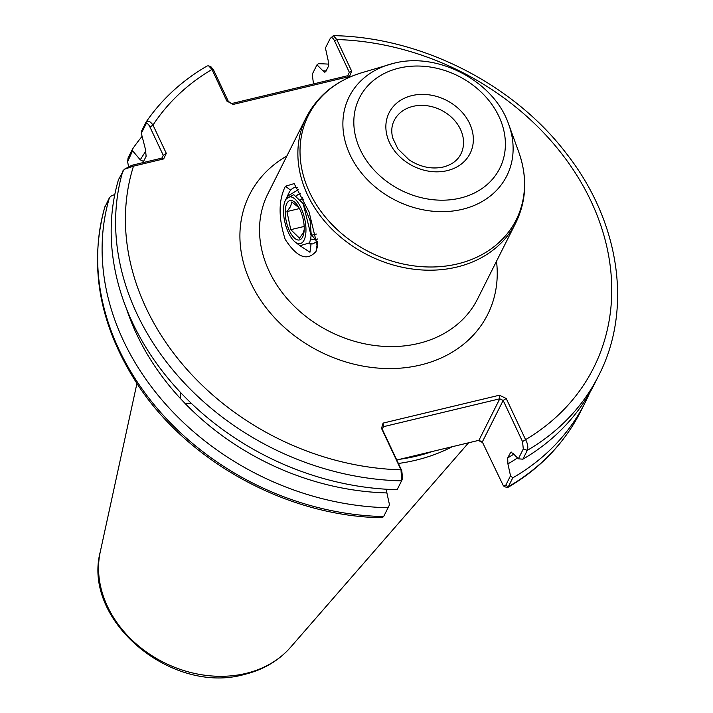 <?xml version="1.0" encoding="UTF-8"?>
<svg xmlns="http://www.w3.org/2000/svg" width="713" height="713" viewBox="0 0 713 713"><rect width="100%" height="100%" fill="white"/><g stroke="black" fill="none" stroke-linecap="round" stroke-linejoin="round"><path stroke-width="1.07" d="M309.246 243.793L311.055 244.185L309.959 252.242L299.808 245.602M316.046 251.377C307.294 261.528 297.009 257.509 285.164 239.318C278.355 217.928 278.435 200.237 285.396 186.253L294.148 183.606L309.077 211.993L317.445 246.653L316.046 251.377L317.169 244.345M317.615 241.368L312.526 243.944M191.369 403.424L185.237 403.62L180.282 398.389L180.612 392.605M398.389 463.468A186.744 151.967 26.7 0 0 415.741 460.215A186.744 151.967 26.7 0 0 452.247 446.712M315.93 240.281L311.804 235.21M312.561 243.935L309.424 243.427M347.65 75.738L349.352 72.343L334.495 40.775C332.837 37.602 331.393 36.862 330.181 38.555L325.431 48.012L328.158 60.436L328.381 66.425L325.841 71.487L324.78 72.254L322.944 70.828A247.09 201.075 -153.3 0 1 326.117 70.926M518.36 458.807L523.297 448.958L522.531 441.597L503.164 400.439L506.212 398.487L525.579 439.645C527.763 443.789 528.333 447.363 527.299 450.358A259.897 211.503 -153.3 0 0 598.76 375.439L594.321 384.271A259.897 211.503 -153.3 0 1 522.87 459.19L518.36 458.807L513.128 453.53L510.775 452.229L507.683 457.924L507.914 463.913A247.09 201.075 -153.3 0 0 517.486 457.924M185.237 403.62A247.09 201.075 -153.3 0 0 386.892 492.933L386.25 489.225M482.585 442.523L478.307 440.456M161.86 158.108L163.259 155.309L149.944 127.021C148.473 123.919 147.128 122.975 145.915 124.178L141.326 133.313L141.575 131.04L146.005 122.217C147.921 120.256 150.247 121.21 152.992 125.078L166.307 153.366L163.678 158.91L133.491 166.147L124.196 169.329L118.483 179.658A259.897 211.503 -153.3 0 0 397.141 489.679L401.615 480.776L401.009 469.831L381.508 428.388L383.104 423.094L499.421 395.207L506.212 398.487M104.811 206.975C88.724 265.904 99.312 324.567 136.602 382.961C187.216 461.623 287.25 516.497 382.15 517.727L383.639 516.568L388.077 507.745A259.897 211.503 -153.3 0 1 109.419 197.724L104.74 207.403M180.282 398.389A247.09 201.075 -153.3 0 1 126.78 309.585M109.419 197.724L111.032 196.111L114.811 194.426M388.077 507.745L389.494 504.804L386.892 492.933M396.767 460.01L478.922 440.313L499.768 398.799L503.164 400.439L482.318 441.953L503.271 485.571L505.695 485.384L510.517 475.785L507.914 463.913M510.517 475.785L512.781 477.844L508.351 486.667L507.496 487.647L504.341 486.614L503.271 485.571M322.944 70.828L316.991 64.821L318.363 63.698A259.897 211.503 -153.3 0 1 328.791 64.143M589.526 393.166A259.897 211.503 -153.3 0 1 585.257 402.337A259.897 211.503 -153.3 0 1 512.781 477.844M132.502 149.106L132.565 150.764L127.636 161.717L128.073 157.929L132.502 149.106A259.897 211.503 -153.3 0 1 142.101 136.361M330.181 38.555L333.39 35.65L336.777 39.536L351.643 71.104L349.468 76.541L233.151 104.428L226.832 101.032L211.975 69.455L208.713 65.881L207.18 65.935C182.172 80.471 161.842 99.134 146.183 121.914L145.915 124.178M523.297 448.958L527.299 450.358L522.87 459.19M145.96 151.031A247.09 201.075 -153.3 0 0 140.265 159.819L132.565 150.764M141.326 133.313L145.479 149.436L146.12 156.307L143.527 161.468L140.265 159.819M231.565 103.572L347.739 75.712L349.352 72.343L351.643 71.104M208.713 65.881L210.923 66.746L213.472 69.794L228.329 101.362L226.832 101.032M316.991 64.821L312.241 74.277L313.506 83.92M499.421 395.207L499.768 398.799L383.451 426.686L383.104 423.094M383.451 426.686L382.266 429.199L401.767 470.633L402.631 478.628L401.615 480.776M124.196 169.329L131.753 165.318L161.94 158.081L163.259 155.309L166.307 153.366M127.636 161.717L128.492 166.45M213.472 69.794L211.975 69.455A251.903 204.996 26.7 0 0 152.992 125.078L149.944 127.021M163.678 158.91L161.94 158.081M401.767 470.633L401.009 469.831A251.903 204.996 26.7 0 1 133.491 166.147L131.753 165.318M522.531 441.597L525.579 439.645A251.903 204.996 26.7 0 0 590.97 201.093A251.903 204.996 26.7 0 0 336.777 39.536L334.495 40.775M478.922 440.313L482.318 441.953M382.266 429.199L381.508 428.388M349.468 76.541L347.739 75.712M228.329 101.362L231.966 103.786M304.193 229.631L303.123 233.026L299.442 238.142L290.77 229.666L286.938 211.574L290.619 206.458L291.769 201.948L298.916 207.661M302.615 237.028A20.258 8.476 76.5 0 1 289.442 230.78A20.258 8.476 76.5 0 1 286.831 203.481A20.258 8.476 76.5 0 1 298.444 206.797A20.258 8.476 76.5 0 1 304.148 230.566A20.258 8.476 76.5 0 1 302.615 237.028M304.068 240.121A23.992 10.035 -103.5 0 0 300.975 207.795A23.992 10.035 -103.5 0 0 285.378 200.398A23.992 10.035 -103.5 0 0 285.262 200.62A23.992 10.035 -103.5 0 0 284.968 222.599A23.992 10.035 -103.5 0 0 295.2 242.046A23.992 10.035 -103.5 0 0 304.068 240.121M285.262 200.62L286.091 198.891L293.774 194.694L303.168 203.606L311.135 235.834L309.674 242.83L299.977 245.727L295.2 242.046M298.364 189.676L287.33 196.289L286.537 198.071M287.161 196.619L289.015 192.742C291.064 188.731 293.827 186.993 297.285 187.51M316.857 244.416L317.65 242.126M302.472 197.448L301.751 199.551M310.734 239.015L316.349 240.023L317.392 238.98M300.592 193.722L298.016 194.515L296.35 195.915M311.207 234.63L310.146 220.772L303.533 204.23M303.319 199.177L300.529 199.845M299.433 208.57L286.938 211.574M304.175 226.458L290.77 229.666M316.536 234.042L311.171 235.326M290.654 190.184L285.396 186.253M317.624 241.547L317.392 242.999M460.874 154.008A37.317 30.374 26.7 0 0 452.639 118.367A37.317 30.374 26.7 0 0 412.979 106.371A37.317 30.374 26.7 0 0 394.173 120.524C391.58 125.675 391.098 131.495 392.711 137.966L397.89 148.892L409.146 159.89C420.394 167.118 431.775 169.489 443.308 167.002C451.766 164.783 457.612 160.452 460.874 154.008M411.954 95.595A45.32 36.88 -153.3 0 1 469.635 123.518A45.32 36.88 -153.3 0 1 447.256 170.63A45.32 36.88 -153.3 0 1 389.574 142.707A45.32 36.88 -153.3 0 1 411.954 95.595M460.188 198.107A78.51 63.885 26.7 0 0 498.948 116.486A78.51 63.885 26.7 0 0 399.022 68.118A78.51 63.885 26.7 0 0 360.261 149.739A78.51 63.885 26.7 0 0 460.188 198.107M361.286 72.886A116.29 94.633 26.7 0 0 310.868 194.943A116.29 94.633 26.7 0 0 457.577 263.899A116.29 94.633 26.7 0 0 518.716 151.931C527.522 176.877 526.595 200.433 515.918 222.599A117.288 95.444 -153.3 0 1 456.792 267.072A117.288 95.444 -153.3 0 1 332.142 229.363A117.288 95.444 -153.3 0 1 306.278 117.342C317.686 95.542 336.019 80.721 361.286 72.886L393.754 63.288C437.987 51.541 494.243 81.389 508.708 124.41A88.171 71.755 -153.3 0 1 462.345 209.31A88.171 71.755 -153.3 0 1 351.108 157.02A88.171 71.755 -153.3 0 1 389.343 64.473A88.171 71.755 -153.3 0 1 393.647 63.314M245.896 673.411A108.75 88.501 26.7 0 0 290.565 647.297C278.569 660.826 263.168 669.872 244.372 674.453C171.806 695.166 82.031 620.604 100.283 551.764A108.75 88.501 26.7 0 0 138.438 645.835A108.75 88.501 26.7 0 0 245.896 673.411M306.278 117.342L267.928 193.74A117.288 95.444 26.7 0 0 293.783 305.752A117.288 95.444 26.7 0 0 418.433 343.461A117.288 95.444 26.7 0 0 477.558 298.988L515.918 222.599M496.506 261.261A133.286 108.465 -153.3 0 1 420.492 365.011A133.286 108.465 -153.3 0 1 258.988 297.633A133.286 108.465 -153.3 0 1 286.867 156.004M432.488 451.445A185.246 150.755 -153.3 0 1 400.02 459.234M405.955 457.808A185.139 150.666 26.7 0 0 427.194 452.728M511.479 452.122A243.24 197.947 -153.3 0 1 510.232 452.862M507.683 457.924A243.24 197.947 26.7 0 0 513.77 454.172M402.604 478.681L401.579 480.856A259.897 211.503 -153.3 0 1 122.921 170.826M104.98 206.547A259.897 211.503 26.7 0 0 383.639 516.568M505.695 485.384L508.351 486.667A259.897 211.503 26.7 0 0 580.819 411.16C564.527 443.192 540.089 468.691 507.496 487.647M127.983 159.899L128.073 157.929M290.565 647.297L468.575 442.791M508.708 124.41L518.716 151.931M598.76 375.439C632.966 309.077 619.766 221.253 566.211 153.304C513.182 83.715 420.946 37.112 333.39 35.65M585.257 402.337L580.819 411.16M100.283 551.764L136.932 383.46M303.168 203.606L303.916 204.845M311.135 235.834L311.305 233.597"/></g></svg>
